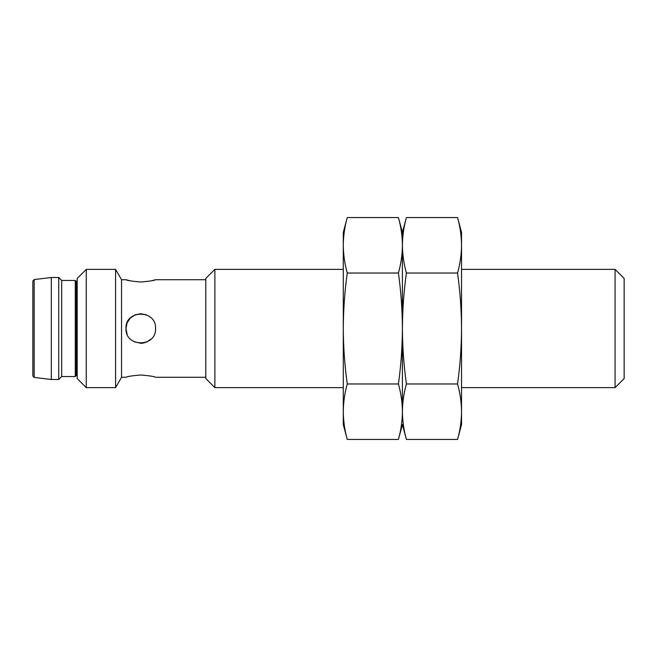 <?xml version="1.0" encoding="UTF-8"?>
<svg xmlns="http://www.w3.org/2000/svg" width="657" height="657" viewBox="0 0 657 657"><rect width="100%" height="100%" fill="white"/><g stroke="black" fill="none" stroke-linecap="round" stroke-linejoin="round"><path stroke-width="0.99" d="M205.805 377.282L155.545 377.282C154.666 376.535 149.739 375.771 140.762 374.991C131.794 375.763 126.867 376.535 125.98 377.282L121.545 377.282L121.545 279.718L125.98 279.718C126.85 280.465 131.77 281.229 140.754 282.009C149.739 281.237 154.666 280.465 155.545 279.718L151.406 280.81M155.545 328.5C156.465 309.422 125.068 309.439 125.98 328.5L125.98 328.5C125.06 347.545 156.448 347.594 155.545 328.508L155.545 328.5M130.143 280.81L125.98 279.718M343.283 269.37L214.872 269.37L214.872 387.63L343.283 387.63M615.083 269.37L624.15 278.437L624.15 378.563L615.083 387.63L615.083 269.37L461.543 269.37M214.872 387.63L205.805 378.563L205.805 278.437L214.872 269.37M121.545 377.282L115.575 387.63L115.575 269.37L121.545 279.718M86.264 387.63L77.198 378.563L77.198 278.437L86.264 269.37L86.264 387.63L115.575 387.63M77.198 375.508L76.311 375.508L76.311 281.492L77.198 281.492M76.311 375.508L75.276 376.543L75.276 280.457L76.311 281.492M75.276 376.543L61.676 376.543L61.676 280.457L75.276 280.457M61.676 376.543L58.719 379.5L58.719 277.5L61.676 280.457M51.328 277.5L34.156 279.562L34.156 377.438L51.328 379.5L51.328 277.5L58.719 277.5M34.156 377.438L32.85 375.968L32.85 281.032L34.156 279.562M125.98 328.5L127.088 334.117M134.545 341.911L140.992 343.283M141.304 343.274L146.61 342.075M146.626 342.067L151.143 339.02M146.396 314.834L140.77 313.718L135.096 314.851L130.316 318.045L127.113 322.825L125.98 328.459M144.4 342.823L142.553 343.176M142.249 343.209L141.838 343.241M126.481 332.302L125.988 328.935M343.283 411.709L343.283 424.586L347.266 439.451C344.703 430.253 343.373 421.006 343.283 411.709C343.373 402.421 344.703 393.173 347.266 383.975C344.703 365.571 343.373 347.077 343.283 328.5L343.283 411.709M343.283 245.291L343.283 328.5C343.373 309.923 344.703 291.429 347.266 273.025C344.703 263.827 343.373 254.579 343.283 245.291C343.373 235.994 344.703 226.747 347.266 217.549C344.703 226.747 343.373 235.994 343.283 245.291L343.283 232.414L347.266 217.549L398.429 217.549C400.992 226.747 402.322 235.994 402.413 245.291C402.322 254.579 400.992 263.827 398.429 273.025C400.992 291.429 402.322 309.923 402.413 328.5C402.322 347.077 400.992 365.571 398.429 383.975C400.992 393.173 402.322 402.421 402.413 411.709C402.322 421.006 400.992 430.253 398.429 439.451C400.992 430.253 402.322 421.006 402.413 411.709L402.413 232.414L402.413 411.709C402.503 402.421 403.833 393.173 406.396 383.975C403.833 365.571 402.503 347.077 402.413 328.5C402.503 309.923 403.833 291.429 406.396 273.025C403.833 263.827 402.503 254.579 402.413 245.291C402.503 235.994 403.833 226.747 406.396 217.549C403.833 226.747 402.503 235.994 402.413 245.291M347.266 439.451L398.429 439.451L402.413 424.586L406.396 439.451C403.833 430.253 402.503 421.006 402.413 411.709M347.266 383.975L398.429 383.975M347.266 273.025L398.429 273.025M406.396 383.975L457.559 383.975C460.122 393.173 461.452 402.421 461.543 411.709L461.543 424.586L457.559 439.451C460.122 430.253 461.452 421.006 461.543 411.709C461.452 421.006 460.122 430.253 457.559 439.451L406.396 439.451M406.396 273.025L457.559 273.025C460.122 291.429 461.452 309.923 461.543 328.5C461.452 347.077 460.122 365.571 457.559 383.975M398.429 217.549L402.413 232.414L406.396 217.549L457.559 217.549C460.122 226.747 461.452 235.994 461.543 245.291C461.452 254.579 460.122 263.827 457.559 273.025M461.543 411.709L461.543 232.414L457.559 217.549M155.545 279.718L205.805 279.718M615.083 387.63L461.543 387.63M86.264 269.37L115.575 269.37M51.328 379.5L58.719 379.5"/></g></svg>
